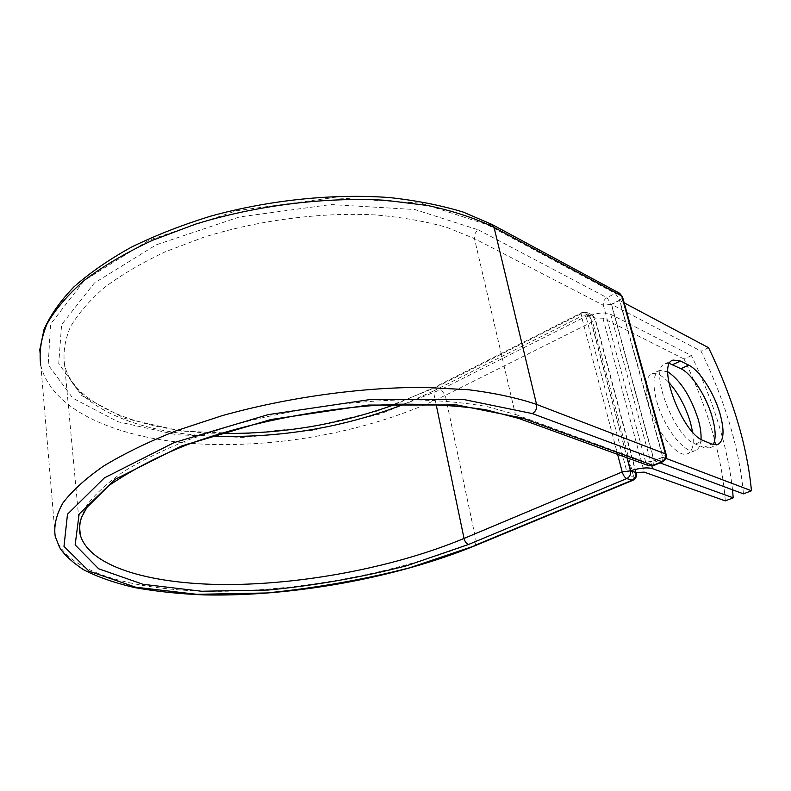 <?xml version="1.0" encoding="UTF-8"?>
<svg xmlns="http://www.w3.org/2000/svg" width="791" height="791" viewBox="0 0 791 791"><rect width="100%" height="100%" fill="white"/><g stroke="black" fill="none" stroke-linecap="round" stroke-linejoin="round"><path stroke-width="0.59" stroke-dasharray="3.96 2.97" d="M692.609 432.054C694.379 444.206 692.649 451.453 687.419 453.816C677.511 458.562 655.581 430.937 648.699 404.369C644.457 387.372 645.496 377.238 651.814 373.975C656.382 372.531 662.008 375.3 668.702 382.28M701.024 439.361C700.608 445.501 698.71 449.229 695.319 450.534C685.52 455.24 663.59 427.466 656.609 400.819C652.308 383.783 653.287 373.649 659.536 370.415L667.812 371.79M732.535 489.807C727.671 447.024 713.976 402.293 691.453 355.614L610.711 314.324C605.501 312.198 598.53 312.643 589.779 315.668L594.437 317.804L589.364 315.273L627.016 457.781M691.453 355.614L684.067 359.015C708.103 408.937 721.857 456.219 725.327 500.881M684.067 359.015L602.93 318.209L594.486 318.022M630.763 470.714L626.966 472.128L586.22 317.231L589.779 315.668L627.144 457.831M635.816 472.514L594.812 318.209M626.966 472.128L630.526 470.635M586.22 317.231L589.542 315.55M611.601 304.436L654.177 460.708L662.72 457.129L619.561 300.432L611.601 304.436L701.063 351.174C725.317 401.472 739.437 449.031 743.451 493.861M669.582 363.544L665.32 363.731C647.967 367.222 673.823 437.146 695.398 444.038L703.664 447.419L709.626 447.924L713.284 444.601M708.568 347.714L701.063 351.174M619.561 300.432L624.188 302.884M654.177 460.708L660.03 462.883M662.72 457.129L665.943 458.355M610.711 314.324L651.863 466.047M602.93 318.209L644.24 472.138M475.154 545.661L476.182 541.281L633.403 475.806L632.76 480.355M39.599 350.7L55.251 536.496C66.335 573.673 138.959 592.103 222.815 591.282C307.462 590.185 402.866 571.458 476.182 541.281L445.264 395.381L592.607 321.71L633.403 475.806L636.33 473.216M40.737 365.175C52.206 412.487 122.348 440.261 203.208 444.147C284.78 447.755 376.279 429.444 445.264 395.381L441.042 389.459L588.286 315.204L592.607 321.71L595.227 318.615L592.301 315.065L595.227 318.615L636.122 472.445M211.869 436.098C138.029 432.845 74.156 407.375 64.595 364.869C62.924 352.915 64.813 340.387 70.251 327.276C77.844 313.997 89.175 300.798 104.244 287.677C121.389 274.823 141.718 262.869 165.24 251.805L203.791 237.221C258.637 220.076 320.82 212.087 375.29 214.925C401.729 217.199 425.627 221.361 446.964 227.412L474.452 238.605C473.967 234.986 475.282 232.079 478.407 229.894L414.87 209.536L330.935 204.553L239.465 216.952L156.104 244.884L94.327 283.049L61.599 324.676L58.742 363.633L81.839 395.648L124.82 418.419L181.297 431.095L245.467 433.735L312.277 426.833L377.149 411.102L435.604 387.471L434.259 387.442L433.339 391.09L581.474 316.212L581.988 312.524L588.286 315.204L592.301 315.065L587.229 312.524L589.364 315.273L581.474 316.212L617.613 454.37M435.604 387.471L583.194 312.672L587.229 312.524L581.988 312.524L434.259 387.442L395.53 404.27M404.488 404.053L433.339 391.09L436.128 404.448M491.933 224.426L487.335 224.743L420.98 203.119L332.833 197.701L236.578 210.713L148.975 240.187L84.37 280.41L50.575 324.132L48.182 364.869L72.831 398.18L117.978 421.741L176.897 434.783L243.608 437.433L312.939 430.235L380.263 413.94L441.042 389.459M619.679 293.293L615.319 293.402L606.954 297.663C604.037 299.492 602.851 302.024 603.385 305.267L474.452 238.605L515.376 414.435L487.177 406.623C465.108 402.698 440.211 400.414 412.487 399.781C355.278 399.969 289.249 409.352 230.695 425.825L189.474 439.46C164.291 449.515 142.469 460.144 124.019 471.327C107.774 482.619 95.484 493.772 87.168 504.787C81.127 515.554 78.843 525.659 80.316 535.112M478.407 229.894L606.954 297.663L611.344 304.327L619.719 300.105L663.006 457.267L654.019 461.044L611.344 304.327L603.385 305.267L645.693 462.162L515.376 414.435L518.629 418.39M653.564 465.583L654.019 461.044L645.693 462.162L648.838 465.711M487.335 224.743L615.319 293.402L619.719 300.105L622.537 296.922M695.398 444.038L703.506 440.636M703.664 447.419L711.722 444.067M662.462 461.865L663.006 457.267L666.131 454.479M695.319 450.534L687.419 453.816M659.536 370.415L651.814 373.975M79.426 525.422L64.595 364.869C73.029 404.616 141.54 432.252 220.521 433.379M665.32 363.731L672.439 360.429M709.626 447.924L717.635 444.601"/><path stroke-width="1.19" d="M719.869 413.199C713.947 392.722 699.442 370.218 688.694 365.145L680.468 361.042L673.2 360.083C656.006 363.474 682.069 433.626 703.506 440.636L711.722 444.067L717.635 444.601C723.973 441.16 724.714 430.7 719.869 413.199M713.284 444.601C716.122 438.689 715.717 429.335 712.068 416.55C706.225 396.113 691.72 373.708 680.922 368.705L669.582 363.544M668.702 382.28C678.273 392.959 685.52 406.337 690.424 422.404L692.609 432.054M667.812 371.79C680.557 380.54 690.662 396.311 698.127 419.092C700.361 426.903 701.33 433.656 701.024 439.361M733.198 497.826L652.575 468.668C647.315 467.204 640.048 467.886 630.763 470.714L635.816 472.514L644.24 472.138L725.327 500.881L733.198 497.826L732.535 489.807M627.144 457.831L630.763 470.714M624.188 302.884L708.568 347.714C732.911 398.18 747.198 445.867 751.45 490.756L743.451 493.861L660.03 462.883M665.943 458.355L751.45 490.756M680.922 368.705L688.694 365.145M651.863 466.047L652.575 468.668M627.016 457.781L630.457 470.823L635.499 472.375M475.154 545.661L475.025 545.721C396.321 577.914 292.156 596.859 203.851 594.901C179.043 593.873 155.896 591.421 134.411 587.545C113.825 582.66 96.809 576.688 83.371 569.639C71.754 561.798 63.804 554.372 59.543 547.362L55.251 536.496C53.659 526.094 56.191 514.941 62.865 503.056C72.05 490.875 85.655 478.535 103.661 466.028C124.147 453.619 148.401 441.843 176.433 430.68L222.33 415.601C287.538 397.389 360.983 387.234 424.105 387.382L468.153 389.706C494.741 393.018 517.551 397.922 536.565 404.419C537.148 408.482 535.725 411.528 532.294 413.574L463.684 399.504L370.791 399.455L268.179 414.632L174.119 442.584L104.392 477.883L67.492 514.219L63.992 546.403L89.086 571.191L135.755 587.229L196.91 594.328L266.349 592.973C314.956 588.207 362.683 579.833 409.55 567.839L475.025 545.721L632.76 480.355L626.739 478.585C624.801 477.606 623.288 475.391 622.21 471.93L617.613 454.37M474.027 545.76L631.861 480.325C634.906 478.684 636.142 476.113 635.559 472.613L636.33 473.216L636.122 472.445M79.426 525.422L80.316 535.112C90.263 568.393 155.649 585.31 232.386 584.529C309.756 583.501 397.448 566.158 464.05 538.444L622.21 471.93L630.457 470.823C631.04 474.343 629.804 476.933 626.739 478.585L468.48 544.485C466.393 543.704 464.92 541.697 464.05 538.444L436.128 404.448M468.48 544.485L406.445 565.802C361.279 577.381 315.273 585.449 268.426 590.027L201.626 591.253L143.023 584.302L98.618 568.769L75.145 544.89L79.13 514.091L114.873 479.484L181.535 445.986L270.977 419.507L368.438 405.061L456.872 404.952L522.584 418.123L518.629 418.39L648.838 465.711L652.545 465.583L661.573 461.815C664.747 460.105 666.022 457.455 665.399 453.876L536.565 404.419L494.049 227.363C475.401 218.296 453.292 211.019 427.713 205.512L385.613 200.301C325.546 196.741 256.462 205.284 195.436 224.169L152.544 240.266C126.392 252.507 103.799 265.746 84.775 279.984C68.066 294.499 55.508 309.093 47.104 323.756C41.073 338.222 38.957 352.025 40.737 365.175M532.294 413.574L662.462 461.865C665.577 460.303 666.793 457.841 666.131 454.479L665.399 453.876L621.746 295.982L494.049 227.363L491.933 224.426L463.388 212.146C441.418 205.403 416.877 200.558 389.765 197.592C333.861 193.37 269.424 199.905 210.653 216.161C181.93 225.02 155.481 235.362 131.336 247.188C108.891 259.636 89.788 272.836 74.038 286.787C60.343 300.926 50.337 315.184 43.999 329.54L39.599 350.7M211.869 436.098C278.669 438.521 342.879 427.842 404.488 404.053M522.584 418.123L653.564 465.583M666.131 454.479L622.497 296.783L619.679 293.293L491.933 224.426M672.637 364.651L680.468 361.042M619.679 293.293L622.537 296.922M220.521 433.379C280.943 434.318 339.28 424.619 395.53 404.27M518.629 418.39L486.089 409.837C459.828 405.753 429.928 403.894 396.41 404.241C327.296 406.9 249.452 421.929 188.001 444.404C159.307 455.626 132.928 469.35 108.842 485.575L86.951 507.407L81.335 517.719C78.388 528.932 79.318 530.791 80.316 535.112M672.439 360.429L673.2 360.083M632.76 480.355C635.756 478.862 636.953 476.479 636.33 473.216M648.838 465.711L653.445 465.632L662.462 461.865"/></g></svg>
